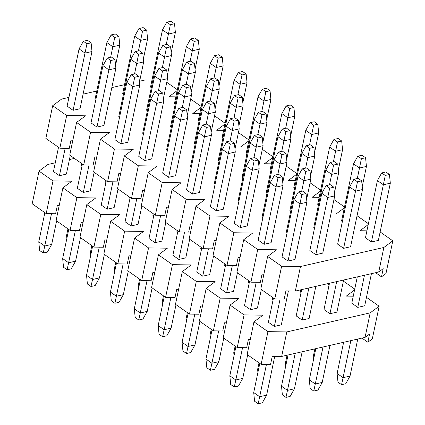 <?xml version="1.0" encoding="UTF-8"?>
<svg xmlns="http://www.w3.org/2000/svg" width="425" height="425" viewBox="0 0 425 425"><rect width="100%" height="100%" fill="white"/><g stroke="black" fill="none" stroke-linecap="round" stroke-linejoin="round"><path stroke-width="0.64" d="M284.203 299.083L274.778 298.94L260.791 289.127L274.778 298.94L284.203 299.083L285.908 290.913L284.203 299.083M385.974 273.519L381.501 276.845L375.604 272.707L381.501 276.845L383.207 268.669L381.501 276.845L385.974 273.519L392.806 240.826L383.855 247.472L378.728 271.995L383.207 268.669L378.728 271.995L383.855 247.472L300.454 266.539L281.61 266.247L274.778 298.94L281.61 266.247L267.623 256.434L260.791 289.127L267.623 256.434L276.574 249.788L257.731 249.496L250.899 282.195L260.323 282.338L262.028 274.162L263.909 274.194L262.028 274.162L260.323 282.338L250.899 282.195L236.911 272.382L243.738 239.689L252.694 233.043L233.846 232.751L227.019 265.444L236.438 265.588L238.149 257.417L240.029 257.444L238.149 257.417L236.438 265.588L227.019 265.444L233.846 232.751L219.858 222.939L228.809 216.293L209.966 216.001L203.134 248.699L212.558 248.843L214.264 240.667L216.15 240.699L214.264 240.667L212.558 248.843L203.134 248.699L209.966 216.001L195.973 206.194L204.93 199.548L186.081 199.256L179.254 231.949L188.673 232.098L190.384 223.922L192.265 223.948L190.384 223.922L188.673 232.098L179.254 231.949L186.081 199.256L172.093 189.444L181.045 182.798L162.201 182.506L155.369 215.204L164.794 215.347L166.499 207.172L168.385 207.203L166.499 207.172L164.794 215.347L155.369 215.204L162.201 182.506L148.213 172.699L157.165 166.053L138.322 165.761L131.49 198.454L140.914 198.602L142.619 190.427L144.5 190.453L142.619 190.427L140.914 198.602L131.49 198.454L138.322 165.761L124.328 155.948L133.285 149.303L114.437 149.01L107.61 181.709L117.029 181.852L118.74 173.682L120.62 173.708L118.74 173.682L117.029 181.852L107.61 181.709L114.437 149.01L100.449 139.203L109.4 132.558L90.557 132.265L83.725 164.958L93.149 165.107L94.855 156.931L96.741 156.963L94.855 156.931L93.149 165.107L83.725 164.958L90.557 132.265L76.564 122.453L85.521 115.807L66.672 115.52L59.845 148.213L69.264 148.357L70.975 140.186L72.856 140.213L70.975 140.186L69.264 148.357L59.845 148.213L66.672 115.52L52.684 105.708L61.636 99.062L52.684 105.708L45.852 138.401L52.684 105.708L66.672 115.52L85.521 115.807L76.564 122.453L69.737 155.152L76.564 122.453L90.557 132.265L109.4 132.558L100.449 139.203L93.617 171.897L100.449 139.203L114.437 149.01L133.285 149.303L124.328 155.948L117.502 188.642L124.328 155.948L138.322 165.761L157.165 166.053L148.213 172.699L141.382 205.392L148.213 172.699L162.201 182.506L181.045 182.798L172.093 189.444L165.261 222.137L172.093 189.444L186.081 199.256L204.93 199.548L195.973 206.194L189.146 238.887L195.973 206.194L209.966 216.001L228.809 216.293L219.858 222.939L213.026 255.632L219.858 222.939L233.846 232.751L252.694 233.043L243.738 239.689L236.911 272.382L250.899 282.195L257.731 249.496L243.738 239.689L257.731 249.496L276.574 249.788L267.623 256.434L281.61 266.247L300.454 266.539L295.332 291.056L300.454 266.539L383.855 247.472L392.806 240.826L385.974 273.519M285.908 290.913L295.332 291.056L378.728 271.995L295.332 291.056L285.908 290.913M288.028 261.051L294.977 259.462L288.028 261.051L282.057 256.865L288.028 261.051L301.883 194.507L306.053 193.556L302.467 191.043L298.297 191.994L301.883 194.507L298.297 191.994L294.01 199.649L299.976 203.835L294.01 199.649L282.057 256.865L294.01 199.649L298.297 191.994L302.467 191.043L306.053 193.556L301.883 194.507L288.028 261.051M371.423 241.984L378.372 240.396L371.423 241.984L365.452 237.798L371.423 241.984L385.278 175.445L389.449 174.489L385.868 171.976L381.698 172.933L385.278 175.445L381.698 172.933L377.405 180.583L383.377 184.774L377.405 180.583L365.452 237.798L377.405 180.583L381.698 172.933L385.868 171.976L389.449 174.489L385.278 175.445L371.423 241.984M315.823 254.697L322.772 253.109L315.823 254.697L309.852 250.511L315.823 254.697L329.683 188.153L333.848 187.202L330.267 184.689L326.097 185.64L329.683 188.153L326.097 185.64L321.805 193.295L327.776 197.482L321.805 193.295L309.852 250.511L321.805 193.295L326.097 185.64L330.267 184.689L333.848 187.202L329.683 188.153L315.823 254.697M343.623 248.343L350.572 246.755L343.623 248.343L337.652 244.152L343.623 248.343L357.478 181.799L361.648 180.843L358.068 178.33L353.897 179.286L357.478 181.799L353.897 179.286L349.605 186.942L355.576 191.128L349.605 186.942L337.652 244.152L349.605 186.942L353.897 179.286L358.068 178.33L361.648 180.843L357.478 181.799L343.623 248.343M264.143 244.301L271.092 242.712L264.143 244.301L258.172 240.114L264.143 244.301L277.998 177.762L282.168 176.805L278.587 174.292L274.417 175.249L277.998 177.762L274.417 175.249L270.125 182.904L276.096 187.09L270.125 182.904L258.172 240.114L270.125 182.904L274.417 175.249L278.587 174.292L282.168 176.805L277.998 177.762L264.143 244.301M341.572 221.053L342.364 221.606L341.572 221.053L353.52 163.837L359.492 168.024L361.399 158.695L365.564 157.744L361.983 155.231L357.813 156.182L361.399 158.695L357.813 156.182L353.52 163.837L341.572 221.053M285.972 233.761L286.763 234.318L285.972 233.761L297.925 176.545L303.896 180.731L305.798 171.403L309.968 170.452L306.388 167.939L302.217 168.895L305.798 171.403L302.217 168.895L297.925 176.545L285.972 233.761M313.772 227.407L314.564 227.965L313.772 227.407L325.725 170.191L331.697 174.377L333.598 165.049L337.769 164.098L334.183 161.585L330.018 162.536L333.598 165.049L330.018 162.536L325.725 170.191L313.772 227.407M240.263 227.556L247.212 225.967L240.263 227.556L234.292 223.369L240.263 227.556L254.118 161.011L258.288 160.06L254.708 157.548L250.538 158.498L254.118 161.011L250.538 158.498L246.245 166.154L252.216 170.34L246.245 166.154L234.292 223.369L246.245 166.154L250.538 158.498L254.708 157.548L258.288 160.06L254.118 161.011L240.263 227.556M317.688 204.303L318.479 204.861L317.688 204.303L329.641 147.087L335.612 151.279L337.514 141.95L341.684 140.994L338.103 138.481L333.933 139.437L337.514 141.95L333.933 139.437L329.641 147.087L317.688 204.303M262.092 217.016L262.884 217.568L262.092 217.016L274.045 159.8L280.011 163.986L281.918 154.657L286.089 153.707L282.503 151.194L278.332 152.145L281.918 154.657L278.332 152.145L274.045 159.8L262.092 217.016M289.887 210.662L290.684 211.214L289.887 210.662L301.84 153.446L307.812 157.633L309.713 148.304L313.884 147.347L310.303 144.84L306.133 145.791L309.713 148.304L306.133 145.791L301.84 153.446L289.887 210.662M216.378 210.811L223.332 209.217L216.378 210.811L210.407 206.619L216.378 210.811L230.238 144.266L234.403 143.31L230.823 140.797L226.653 141.753L230.238 144.266L226.653 141.753L222.36 149.409L228.331 153.595L222.36 149.409L210.407 206.619L222.36 149.409L226.653 141.753L230.823 140.797L234.403 143.31L230.238 144.266L216.378 210.811M293.808 187.558L294.599 188.116L293.808 187.558L305.761 130.342L311.727 134.528L313.634 125.2L317.804 124.249L314.218 121.736L310.048 122.687L313.634 125.2L310.048 122.687L305.761 130.342L293.808 187.558M238.207 200.265L239.004 200.823L238.207 200.265L250.16 143.05L256.132 147.241L258.033 137.913L262.204 136.956L258.623 134.443L254.453 135.4L258.033 137.913L254.453 135.4L250.16 143.05L238.207 200.265M266.007 193.912L266.799 194.469L266.007 193.912L277.961 136.696L283.932 140.882L285.834 131.553L290.004 130.602L286.423 128.09L282.253 129.041L285.834 131.553L282.253 129.041L277.961 136.696L266.007 193.912M192.498 194.06L199.447 192.472L192.498 194.06L186.527 189.874L192.498 194.06L206.353 127.516L210.524 126.565L206.943 124.052L202.773 125.003L206.353 127.516L202.773 125.003L198.48 132.658L204.452 136.845L198.48 132.658L186.527 189.874L198.48 132.658L202.773 125.003L206.943 124.052L210.524 126.565L206.353 127.516L192.498 194.06M269.923 170.808L270.72 171.365L269.923 170.808L281.876 113.597L287.847 117.783L289.749 108.455L293.919 107.498L290.339 104.986L286.168 105.942L289.749 108.455L286.168 105.942L281.876 113.597L269.923 170.808M214.327 183.52L215.119 184.073L214.327 183.52L226.281 126.305L232.252 130.491L234.154 121.162L238.324 120.211L234.743 117.698L230.573 118.649L234.154 121.162L230.573 118.649L226.281 126.305L214.327 183.52M242.128 177.167L242.919 177.719L242.128 177.167L254.081 119.951L260.047 124.137L261.954 114.808L266.124 113.852L262.538 111.345L258.368 112.296L261.954 114.808L258.368 112.296L254.081 119.951L242.128 177.167M168.619 177.315L175.567 175.727L168.619 177.315L162.648 173.124L168.619 177.315L182.474 110.771L186.644 109.815L183.058 107.302L178.888 108.258L182.474 110.771L178.888 108.258L174.601 115.913L180.567 120.1L174.601 115.913L162.648 173.124L174.601 115.913L178.888 108.258L183.058 107.302L186.644 109.815L182.474 110.771L168.619 177.315M246.043 154.062L246.835 154.62L246.043 154.062L257.996 96.847L263.967 101.033L265.869 91.704L270.04 90.753L266.459 88.241L262.289 89.192L265.869 91.704L262.289 89.192L257.996 96.847L246.043 154.062M190.442 166.77L191.239 167.328L190.442 166.77L202.396 109.554L208.367 113.746L210.274 104.417L214.439 103.461L210.858 100.948L206.688 101.904L210.274 104.417L206.688 101.904L202.396 109.554L190.442 166.77M218.243 160.416L219.034 160.974L218.243 160.416L230.196 103.201L236.167 107.387L238.069 98.058L242.239 97.107L238.659 94.594L234.488 95.551L238.069 98.058L234.488 95.551L230.196 103.201L218.243 160.416M144.734 160.565L151.683 158.977L144.734 160.565L138.762 156.379L144.734 160.565L158.589 94.021L162.759 93.07L159.178 90.557L155.008 91.508L158.589 94.021L155.008 91.508L150.716 99.163L156.687 103.349L150.716 99.163L138.762 156.379L150.716 99.163L155.008 91.508L159.178 90.557L162.759 93.07L158.589 94.021L144.734 160.565M222.163 137.312L222.955 137.87L222.163 137.312L234.111 80.102L240.083 84.288L241.99 74.959L246.155 74.003L242.574 71.49L238.404 72.447L241.99 74.959L238.404 72.447L234.111 80.102L222.163 137.312M166.563 150.025L167.354 150.577L166.563 150.025L178.516 92.809L184.487 96.996L186.389 87.667L190.559 86.716L186.979 84.203L182.808 85.154L186.389 87.667L182.808 85.154L178.516 92.809L166.563 150.025M194.363 143.671L195.155 144.224L194.363 143.671L206.316 86.456L212.288 90.642L214.189 81.313L218.36 80.357L214.774 77.849L210.609 78.8L214.189 81.313L210.609 78.8L206.316 86.456L194.363 143.671M120.854 143.82L127.803 142.232L120.854 143.82L114.883 139.634L120.854 143.82L134.709 77.276L138.879 76.319L135.299 73.812L131.128 74.763L134.709 77.276L131.128 74.763L126.836 82.418L132.807 86.604L126.836 82.418L114.883 139.634L126.836 82.418L131.128 74.763L135.299 73.812L138.879 76.319L134.709 77.276L120.854 143.82M198.278 120.567L199.07 121.125L198.278 120.567L210.232 63.352L216.203 67.538L218.105 58.209L222.275 57.258L218.694 54.745L214.524 55.696L218.105 58.209L214.524 55.696L210.232 63.352L198.278 120.567M142.683 133.275L143.475 133.832L142.683 133.275L154.636 76.059L160.602 80.251L162.509 70.922L166.68 69.966L163.094 67.453L158.923 68.409L162.509 70.922L158.923 68.409L154.636 76.059L142.683 133.275M170.478 126.921L171.275 127.479L170.478 126.921L182.431 69.705L188.403 73.892L190.304 64.563L194.475 63.612L190.894 61.099L186.724 62.055L190.304 64.563L186.724 62.055L182.431 69.705L170.478 126.921M96.969 127.07L103.923 125.481L96.969 127.07L90.998 122.883L96.969 127.07L110.829 60.525L114.994 59.574L111.414 57.062L107.243 58.013L110.829 60.525L107.243 58.013L102.951 65.668L108.922 69.854L102.951 65.668L90.998 122.883L102.951 65.668L107.243 58.013L111.414 57.062L114.994 59.574L110.829 60.525L96.969 127.07M174.399 103.817L175.19 104.375L174.399 103.817L186.352 46.607L192.318 50.793L194.225 41.464L198.395 40.508L194.809 37.995L190.639 38.951L194.225 41.464L190.639 38.951L186.352 46.607L174.399 103.817M118.798 116.53L119.595 117.088L118.798 116.53L130.751 59.314L136.722 63.5L138.624 54.172L142.795 53.221L139.214 50.708L135.044 51.659L138.624 54.172L135.044 51.659L130.751 59.314L118.798 116.53M146.598 110.176L147.39 110.728L146.598 110.176L158.552 52.96L164.523 57.147L166.425 47.818L170.595 46.867L167.014 44.354L162.844 45.305L166.425 47.818L162.844 45.305L158.552 52.96L146.598 110.176M73.089 110.325L80.038 108.736L73.089 110.325L67.118 106.138L73.089 110.325L86.944 43.78L91.115 42.824L87.534 40.317L83.364 41.268L86.944 43.78L83.364 41.268L79.071 48.923L85.043 53.109L79.071 48.923L67.118 106.138L79.071 48.923L83.364 41.268L87.534 40.317L91.115 42.824L86.944 43.78L73.089 110.325M150.514 87.072L151.311 87.63L150.514 87.072L162.467 29.856L168.438 34.042L170.34 24.714L174.51 23.763L170.93 21.25L166.759 22.201L170.34 24.714L166.759 22.201L162.467 29.856L150.514 87.072M94.918 99.779L95.71 100.337L94.918 99.779L106.872 42.569L112.843 46.755L114.745 37.427L118.915 36.47L115.334 33.958L111.164 34.914L114.745 37.427L111.164 34.914L106.872 42.569L94.918 99.779M122.719 93.426L123.51 93.983L122.719 93.426L134.672 36.21L140.638 40.396L142.545 31.067L146.715 30.117L143.129 27.604L138.959 28.56L142.545 31.067L138.959 28.56L134.672 36.21L122.719 93.426M145.037 79.996L151.969 80.102L145.037 79.996L139.634 81.233L145.037 79.996M177.151 90.631L168.916 96.746L175.854 96.852L168.916 96.746L177.151 90.631M201.036 107.382L192.796 113.491L199.734 113.597L192.796 113.491L201.036 107.382M224.915 124.127L216.681 130.241L223.614 130.347L216.681 130.241L224.915 124.127M248.8 140.872L240.561 146.986L247.499 147.093L240.561 146.986L248.8 140.872M272.68 157.622L264.446 163.737L271.378 163.843L264.446 163.737L272.68 157.622M296.56 174.367L288.325 180.482L295.263 180.588L288.325 180.482L296.56 174.367M320.445 191.117L312.205 197.232L319.143 197.338L312.205 197.232L320.445 191.117M344.324 207.862L336.09 213.977L343.023 214.083L336.09 213.977L344.324 207.862M368.209 224.613L359.97 230.727L366.908 230.833L359.97 230.727L368.209 224.613M380.136 231.944L392.806 240.826L380.136 231.944M357.048 215.751L368.395 223.709L357.048 215.751M45.852 138.401L59.845 148.213L45.852 138.401M166.786 82.328L177.342 89.728L166.786 82.328M69.737 155.152L83.725 164.958L69.737 155.152M190.671 99.073L201.222 106.473L190.671 99.073M93.617 171.897L107.61 181.709L93.617 171.897M214.551 115.823L225.107 123.223L214.551 115.823M117.502 188.642L131.49 198.454L117.502 188.642M238.436 132.568L248.986 139.968L238.436 132.568M141.382 205.392L155.369 215.204L141.382 205.392M262.315 149.318L272.866 156.719L262.315 149.318M165.261 222.137L179.254 231.949L165.261 222.137M286.195 166.063L296.751 173.464L286.195 166.063M189.146 238.887L203.134 248.699L189.146 238.887M310.08 182.814L320.631 190.214L310.08 182.814M213.026 255.632L227.019 265.444L213.026 255.632M333.96 199.559L344.516 206.959L333.96 199.559M124.541 84.681L111.839 87.587L124.541 84.681M96.746 91.035L83.082 94.159L96.746 91.035M68.946 97.389L61.636 99.062L68.946 97.389M166.249 44.529L168.438 34.042L162.467 29.856L166.759 22.201L170.93 21.25L174.51 23.763L170.34 24.714L166.249 44.529M171.174 52.62L175.387 32.454L168.438 34.042L175.387 32.454L174.51 23.763L175.387 32.454L171.174 52.62M190.129 61.274L192.318 50.793L186.352 46.607L190.639 38.951L194.809 37.995L198.395 40.508L194.225 41.464L190.129 61.274M195.059 69.371L199.272 49.204L192.318 50.793L199.272 49.204L198.395 40.508L199.272 49.204L195.059 69.371M214.014 78.019L216.203 67.538L210.232 63.352L214.524 55.696L218.694 54.745L222.275 57.258L218.105 58.209L214.014 78.019M218.939 86.116L223.152 65.949L216.203 67.538L223.152 65.949L222.275 57.258L223.152 65.949L218.939 86.116M237.894 94.77L240.083 84.288L234.111 80.102L238.404 72.447L242.574 71.49L246.155 74.003L241.99 74.959L237.894 94.77M242.818 102.866L247.031 82.7L240.083 84.288L247.031 82.7L246.155 74.003L247.031 82.7L242.818 102.866M261.773 111.515L263.967 101.033L257.996 96.847L262.289 89.192L266.459 88.241L270.04 90.753L265.869 91.704L261.773 111.515M266.703 119.611L270.916 99.445L263.967 101.033L270.916 99.445L270.04 90.753L270.916 99.445L266.703 119.611M285.658 128.265L287.847 117.783L281.876 113.597L286.168 105.942L290.339 104.986L293.919 107.498L289.749 108.455L285.658 128.265M290.583 136.361L294.796 116.195L287.847 117.783L294.796 116.195L293.919 107.498L294.796 116.195L290.583 136.361M309.538 145.01L311.727 134.528L305.761 130.342L310.048 122.687L314.218 121.736L317.804 124.249L313.634 125.2L309.538 145.01M314.468 153.106L318.681 132.94L311.727 134.528L318.681 132.94L317.804 124.249L318.681 132.94L314.468 153.106M333.423 161.76L335.612 151.279L329.641 147.087L333.933 139.437L338.103 138.481L341.684 140.994L337.514 141.95L333.423 161.76M338.348 169.857L342.561 149.69L335.612 151.279L342.561 149.69L341.684 140.994L342.561 149.69L338.348 169.857M357.303 178.505L359.492 168.024L353.52 163.837L357.813 156.182L361.983 155.231L365.564 157.744L361.399 158.695L357.303 178.505M328.53 283.47L327.909 286.439L328.53 283.47M314.872 348.856L313.225 356.734L314.017 357.287L313.225 356.734L313.522 359.667L313.225 356.734L314.872 348.856M362.228 186.602L366.44 166.435L359.492 168.024L366.44 166.435L365.564 157.744L366.44 166.435L362.228 186.602M343.076 377.666L350.811 340.643L343.076 377.666L337.105 373.479L343.076 377.666L341.567 384.683L343.076 377.666L350.025 376.077L343.076 377.666M357.76 307.376L364.475 275.251L357.76 307.376L364.714 305.788L371.423 273.663L364.714 305.788L357.76 307.376L351.794 303.19L357.282 276.898L351.794 303.19L357.76 307.376M343.623 342.284L337.105 373.479L337.981 382.176L341.567 384.683L337.981 382.176L337.105 373.479L343.623 342.284M345.737 383.733L341.567 384.683L345.737 383.733L350.025 376.077L357.76 339.054L350.025 376.077L345.737 383.733M378.372 240.396L390.325 183.186L383.377 184.774L390.325 183.186L389.449 174.489L390.325 183.186L378.372 240.396M138.449 50.883L140.638 40.396L134.672 36.21L138.959 28.56L143.129 27.604L146.715 30.117L142.545 31.067L138.449 50.883M143.374 58.979L147.592 38.808L140.638 40.396L147.592 38.808L146.715 30.117L147.592 38.808L143.374 58.979M162.334 67.628L164.523 57.147L158.552 52.96L162.844 45.305L167.014 44.354L170.595 46.867L166.425 47.818L162.334 67.628M167.259 75.724L171.472 55.558L164.523 57.147L171.472 55.558L170.595 46.867L171.472 55.558L167.259 75.724M186.214 84.378L188.403 73.892L182.431 69.705L186.724 62.055L190.894 61.099L194.475 63.612L190.304 64.563L186.214 84.378M191.138 92.469L195.351 72.303L188.403 73.892L195.351 72.303L194.475 63.612L195.351 72.303L191.138 92.469M210.093 101.123L212.288 90.642L206.316 86.456L210.609 78.8L214.774 77.849L218.36 80.357L214.189 81.313L210.093 101.123M215.023 109.22L219.236 89.053L212.288 90.642L219.236 89.053L218.36 80.357L219.236 89.053L215.023 109.22M233.978 117.874L236.167 107.387L230.196 103.201L234.488 95.551L238.659 94.594L242.239 97.107L238.069 98.058L233.978 117.874M238.903 125.965L243.116 105.798L236.167 107.387L243.116 105.798L242.239 97.107L243.116 105.798L238.903 125.965M257.858 134.619L260.047 124.137L254.081 119.951L258.368 112.296L262.538 111.345L266.124 113.852L261.954 114.808L257.858 134.619M262.783 142.715L267.001 122.549L260.047 124.137L267.001 122.549L266.124 113.852L267.001 122.549L262.783 142.715M281.743 151.369L283.932 140.882L277.961 136.696L282.253 129.041L286.423 128.09L290.004 130.602L285.834 131.553L281.743 151.369M286.668 159.46L290.881 139.294L283.932 140.882L290.881 139.294L290.004 130.602L290.881 139.294L286.668 159.46M305.623 168.114L307.812 157.633L301.84 153.446L306.133 145.791L310.303 144.84L313.884 147.347L309.713 148.304L305.623 168.114M310.547 176.21L314.76 156.044L307.812 157.633L314.76 156.044L313.884 147.347L314.76 156.044L310.547 176.21M329.502 184.864L331.697 174.377L325.725 170.191L330.018 162.536L334.183 161.585L337.769 164.098L333.598 165.049L329.502 184.864M300.73 289.823L300.108 292.793L300.73 289.823M287.072 355.21L285.425 363.088L286.216 363.646L285.425 363.088L285.722 366.021L285.425 363.088L287.072 355.21M334.433 192.955L338.645 172.789L331.697 174.377L338.645 172.789L337.769 164.098L338.645 172.789L334.433 192.955M315.276 384.025L323.016 346.997L315.276 384.025L309.31 379.833L315.276 384.025L313.767 391.043L315.276 384.025L322.23 382.431L315.276 384.025M329.965 313.73L336.674 281.605L329.965 313.73L336.913 312.141L343.623 280.017L336.913 312.141L329.965 313.73L323.993 309.543L329.487 283.252L323.993 309.543L329.965 313.73M315.823 348.638L309.31 379.833L310.186 388.53L313.767 391.043L310.186 388.53L309.31 379.833L315.823 348.638M317.937 390.086L313.767 391.043L317.937 390.086L322.23 382.431L329.965 345.408L322.23 382.431L317.937 390.086M350.572 246.755L362.525 189.539L355.576 191.128L362.525 189.539L361.648 180.843L362.525 189.539L350.572 246.755M110.649 57.237L112.843 46.755L106.872 42.569L111.164 34.914L115.334 33.958L118.915 36.47L114.745 37.427L110.649 57.237M81.611 163.476L81.255 165.171L81.611 163.476M67.952 228.863L66.571 235.461L67.368 236.018L66.571 235.461L66.868 238.398L66.571 235.461L67.952 228.863M115.579 65.333L119.792 45.167L112.843 46.755L119.792 45.167L118.915 36.47L119.792 45.167L115.579 65.333M134.534 73.982L136.722 63.5L130.751 59.314L135.044 51.659L139.214 50.708L142.795 53.221L138.624 54.172L134.534 73.982M105.49 180.227L105.14 181.916L105.49 180.227M91.832 245.613L90.456 252.211L91.248 252.763L90.456 252.211L90.748 255.143L90.456 252.211L91.832 245.613M139.458 82.078L143.671 61.912L136.722 63.5L143.671 61.912L142.795 53.221L143.671 61.912L139.458 82.078M158.413 90.732L160.602 80.251L154.636 76.059L158.923 68.409L163.094 67.453L166.68 69.966L162.509 70.922L158.413 90.732M129.375 196.972L129.019 198.666L129.375 196.972M115.717 262.358L114.336 268.956L115.127 269.514L114.336 268.956L114.633 271.894L114.336 268.956L115.717 262.358M163.343 98.828L167.556 78.662L160.602 80.251L167.556 78.662L166.68 69.966L167.556 78.662L163.343 98.828M182.298 107.477L184.487 96.996L178.516 92.809L182.808 85.154L186.979 84.203L190.559 86.716L186.389 87.667L182.298 107.477M153.255 213.717L152.904 215.411L153.255 213.717M139.597 279.108L138.215 285.706L139.012 286.259L138.215 285.706L138.513 288.639L138.215 285.706L139.597 279.108M187.223 115.573L191.436 95.407L184.487 96.996L191.436 95.407L190.559 86.716L191.436 95.407L187.223 115.573M206.178 124.228L208.367 113.746L202.396 109.554L206.688 101.904L210.858 100.948L214.439 103.461L210.274 104.417L206.178 124.228M177.14 230.467L176.784 232.162L177.14 230.467M163.476 295.853L162.1 302.451L162.892 303.009L162.1 302.451L162.398 305.389L162.1 302.451L163.476 295.853M211.103 132.324L215.316 112.157L208.367 113.746L215.316 112.157L214.439 103.461L215.316 112.157L211.103 132.324M230.058 140.972L232.252 130.491L226.281 126.305L230.573 118.649L234.743 117.698L238.324 120.211L234.154 121.162L230.058 140.972M201.02 247.212L200.664 248.907L201.02 247.212M187.361 312.603L185.98 319.202L186.777 319.754L185.98 319.202L186.278 322.134L185.98 319.202L187.361 312.603M234.988 149.069L239.201 128.903L232.252 130.491L239.201 128.903L238.324 120.211L239.201 128.903L234.988 149.069M253.943 157.723L256.132 147.241L250.16 143.05L254.453 135.4L258.623 134.443L262.204 136.956L258.033 137.913L253.943 157.723M224.899 263.962L224.549 265.657L224.899 263.962M211.241 329.348L209.865 335.947L210.657 336.504L209.865 335.947L210.157 338.884L209.865 335.947L211.241 329.348M258.868 165.819L263.08 145.648L256.132 147.241L263.08 145.648L262.204 136.956L263.08 145.648L258.868 165.819M277.822 174.468L280.011 163.986L274.045 159.8L278.332 152.145L282.503 151.194L286.089 153.707L281.918 154.657L277.822 174.468M248.784 280.707L248.428 282.402L248.784 280.707M235.126 346.099L233.745 352.697L234.536 353.249L233.745 352.697L234.042 355.629L233.745 352.697L235.126 346.099M282.752 182.564L286.965 162.398L280.011 163.986L286.965 162.398L286.089 153.707L286.965 162.398L282.752 182.564M301.707 191.218L303.896 180.731L297.925 176.545L302.217 168.895L306.388 167.939L309.968 170.452L305.798 171.403L301.707 191.218M272.664 297.457L272.313 299.152L272.664 297.457M259.006 362.844L257.624 369.442L258.421 370L257.624 369.442L257.922 372.38L257.624 369.442L259.006 362.844M306.632 199.314L310.845 179.143L303.896 180.731L310.845 179.143L309.968 170.452L310.845 179.143L306.632 199.314M287.481 390.378L295.216 353.35L287.481 390.378L281.509 386.192L287.481 390.378L285.967 397.396L287.481 390.378L294.429 388.79L287.481 390.378M302.164 320.083L308.874 287.964L302.164 320.083L309.113 318.495L315.823 286.376L309.113 318.495L302.164 320.083L296.193 315.897L301.686 289.606L296.193 315.897L302.164 320.083M288.028 354.992L281.509 386.192L282.386 394.883L285.967 397.396L282.386 394.883L281.509 386.192L288.028 354.992M290.137 396.44L285.967 397.396L290.137 396.44L294.429 388.79L302.164 351.762L294.429 388.79L290.137 396.44M322.772 253.109L334.725 195.893L327.776 197.482L334.725 195.893L333.848 187.202L334.725 195.893L322.772 253.109M44.742 246.006L51.494 213.685L44.742 246.006L38.776 241.814L44.742 246.006L43.233 253.024L44.742 246.006L51.696 244.417L44.742 246.006M59.431 175.711L65.158 148.293L59.431 175.711L66.38 174.123L70.263 155.518L66.38 174.123L59.431 175.711L53.46 171.525L58.523 147.284L53.46 171.525L59.431 175.711M44.864 212.675L38.776 241.814L39.653 250.511L43.233 253.024L39.653 250.511L38.776 241.814L44.864 212.675M47.403 252.067L43.233 253.024L47.403 252.067L51.696 244.417L56.605 220.91L51.696 244.417L47.403 252.067M80.038 108.736L91.991 51.521L85.043 53.109L91.991 51.521L91.115 42.824L91.991 51.521L80.038 108.736M68.627 262.751L75.379 230.43L68.627 262.751L62.656 258.565L68.627 262.751L67.113 269.769L68.627 262.751L75.576 261.163L68.627 262.751M83.311 192.461L89.037 165.043L83.311 192.461L90.259 190.873L94.148 172.268L90.259 190.873L83.311 192.461L77.339 188.27L82.402 164.034L77.339 188.27L83.311 192.461M68.744 229.42L62.656 258.565L63.532 267.256L67.113 269.769L63.532 267.256L62.656 258.565L68.744 229.42M71.283 268.818L67.113 269.769L71.283 268.818L75.576 261.163L80.484 237.655L75.576 261.163L71.283 268.818M103.923 125.481L115.871 68.266L108.922 69.854L115.871 68.266L114.994 59.574L115.871 68.266L103.923 125.481M92.507 279.501L99.259 247.18L92.507 279.501L86.535 275.31L92.507 279.501L90.998 286.519L92.507 279.501L99.455 277.913L92.507 279.501M107.19 209.206L112.922 181.788L107.19 209.206L114.144 207.618L118.028 189.013L114.144 207.618L107.19 209.206L101.224 205.02L106.287 180.779L101.224 205.02L107.19 209.206M92.623 246.171L86.535 275.31L87.412 284.006L90.998 286.519L87.412 284.006L86.535 275.31L92.623 246.171M95.168 285.563L90.998 286.519L95.168 285.563L99.455 277.913L104.369 254.405L99.455 277.913L95.168 285.563M127.803 142.232L139.756 85.016L132.807 86.604L139.756 85.016L138.879 76.319L139.756 85.016L127.803 142.232M116.392 296.246L123.144 263.925L116.392 296.246L110.42 292.06L116.392 296.246L114.877 303.264L116.392 296.246L123.34 294.658L116.392 296.246M131.075 225.957L136.802 198.539L131.075 225.957L138.024 224.363L141.913 205.764L138.024 224.363L131.075 225.957L125.104 221.765L130.167 197.529L125.104 221.765L131.075 225.957M116.508 262.916L110.42 292.06L111.297 300.751L114.877 303.264L111.297 300.751L110.42 292.06L116.508 262.916M119.048 302.313L114.877 303.264L119.048 302.313L123.34 294.658L128.249 271.15L123.34 294.658L119.048 302.313M151.683 158.977L163.636 101.761L156.687 103.349L163.636 101.761L162.759 93.07L163.636 101.761L151.683 158.977M140.271 312.997L147.023 280.67L140.271 312.997L134.3 308.805L140.271 312.997L138.757 320.014L140.271 312.997L147.22 311.403L140.271 312.997M154.955 242.702L160.682 215.284L154.955 242.702L161.904 241.113L165.792 222.509L161.904 241.113L154.955 242.702L148.984 238.515L154.052 214.274L148.984 238.515L154.955 242.702M140.388 279.666L134.3 308.805L135.177 317.502L138.757 320.014L135.177 317.502L134.3 308.805L140.388 279.666M142.928 319.058L138.757 320.014L142.928 319.058L147.22 311.403L152.134 287.9L147.22 311.403L142.928 319.058M175.567 175.727L187.521 118.511L180.567 120.1L187.521 118.511L186.644 109.815L187.521 118.511L175.567 175.727M164.151 329.742L170.903 297.42L164.151 329.742L158.185 325.555L164.151 329.742L162.642 336.759L164.151 329.742L171.105 328.153L164.151 329.742M178.84 259.447L184.567 232.034L178.84 259.447L185.789 257.858L189.672 239.259L185.789 257.858L178.84 259.447L172.869 255.26L177.932 231.025L172.869 255.26L178.84 259.447M164.273 296.411L158.185 325.555L159.062 334.247L162.642 336.759L159.062 334.247L158.185 325.555L164.273 296.411M166.812 335.808L162.642 336.759L166.812 335.808L171.105 328.153L176.014 304.645L171.105 328.153L166.812 335.808M199.447 192.472L211.4 135.256L204.452 136.845L211.4 135.256L210.524 126.565L211.4 135.256L199.447 192.472M188.036 346.487L194.788 314.165L188.036 346.487L182.065 342.3L188.036 346.487L186.522 353.51L188.036 346.487L194.985 344.898L188.036 346.487M202.72 276.197L208.447 248.779L202.72 276.197L209.668 274.608L213.557 256.004L209.668 274.608L202.72 276.197L196.748 272.011L201.811 247.77L196.748 272.011L202.72 276.197M188.153 313.161L182.065 342.3L182.941 350.997L186.522 353.51L182.941 350.997L182.065 342.3L188.153 313.161M190.692 352.553L186.522 353.51L190.692 352.553L194.985 344.898L199.893 321.396L194.985 344.898L190.692 352.553M223.332 209.217L235.28 152.007L228.331 153.595L235.28 152.007L234.403 143.31L235.28 152.007L223.332 209.217M211.916 363.237L218.668 330.916L211.916 363.237L205.944 359.051L211.916 363.237L210.407 370.255L211.916 363.237L218.864 361.648L211.916 363.237M226.599 292.942L232.332 265.529L226.599 292.942L233.553 291.353L237.437 272.754L233.553 291.353L226.599 292.942L220.633 288.756L225.696 264.52L220.633 288.756L226.599 292.942M212.032 329.906L205.944 359.051L206.821 367.742L210.407 370.255L206.821 367.742L205.944 359.051L212.032 329.906M214.577 369.304L210.407 370.255L214.577 369.304L218.864 361.648L223.778 338.141L218.864 361.648L214.577 369.304M247.212 225.967L259.165 168.752L252.216 170.34L259.165 168.752L258.288 160.06L259.165 168.752L247.212 225.967M235.801 379.982L242.553 347.661L235.801 379.982L229.829 375.796L235.801 379.982L234.287 387.005L235.801 379.982L242.749 378.393L235.801 379.982M250.484 309.692L256.211 282.274L250.484 309.692L257.433 308.104L261.322 289.499L257.433 308.104L250.484 309.692L244.513 305.506L249.576 281.265L244.513 305.506L250.484 309.692M235.917 346.651L229.829 375.796L230.706 384.492L234.287 387.005L230.706 384.492L229.829 375.796L235.917 346.651M238.457 386.049L234.287 387.005L238.457 386.049L242.749 378.393L247.658 354.891L242.749 378.393L238.457 386.049M271.092 242.712L283.045 185.502L276.096 187.09L283.045 185.502L282.168 176.805L283.045 185.502L271.092 242.712M259.68 396.732L266.433 364.411L259.68 396.732L253.709 392.546L259.68 396.732L258.166 403.75L259.68 396.732L266.629 395.144L259.68 396.732M274.364 326.437L280.091 299.019L274.364 326.437L281.313 324.849L288.394 290.95L281.313 324.849L274.364 326.437L268.393 322.251L273.461 298.015L268.393 322.251L274.364 326.437M259.797 363.402L253.709 392.546L254.586 401.237L258.166 403.75L254.586 401.237L253.709 392.546L259.797 363.402M262.337 402.799L258.166 403.75L262.337 402.799L266.629 395.144L274.736 356.336L266.629 395.144L262.337 402.799M294.977 259.462L306.93 202.247L299.976 203.835L306.93 202.247L306.053 193.556L306.93 202.247L294.977 259.462M270.544 364.475L261.12 364.326L247.132 354.519L261.12 364.326L270.544 364.475L272.25 356.299L270.544 364.475M372.316 338.911L367.837 342.231L361.941 338.098L367.837 342.231L369.548 334.061L367.837 342.231L372.316 338.911L379.148 306.212L370.191 312.858L365.07 337.381L369.548 334.061L365.07 337.381L370.191 312.858L286.795 331.925L267.952 331.633L261.12 364.326L267.952 331.633L253.959 321.826L247.132 354.519L253.959 321.826L262.916 315.18L244.067 314.888L237.24 347.581L246.659 347.724L248.37 339.554L250.251 339.58L248.37 339.554L246.659 347.724L237.24 347.581L223.247 337.769L230.079 305.076L239.031 298.43L220.187 298.138L213.355 330.831L222.78 330.979L224.485 322.803L226.371 322.835L224.485 322.803L222.78 330.979L213.355 330.831L220.187 298.138L206.199 288.331L215.151 281.685L196.302 281.392L189.476 314.086L198.895 314.229L200.605 306.058L202.486 306.085L200.605 306.058L198.895 314.229L189.476 314.086L196.302 281.392L182.314 271.58L191.266 264.934L172.423 264.642L165.591 297.341L175.015 297.484L176.726 289.308L178.606 289.34L176.726 289.308L175.015 297.484L165.591 297.341L172.423 264.642L158.435 254.835L167.386 248.189L148.543 247.897L141.711 280.59L151.135 280.734L152.841 272.563L154.721 272.59L152.841 272.563L151.135 280.734L141.711 280.59L148.543 247.897L134.55 238.085L143.507 231.439L124.658 231.147L117.831 263.845L127.25 263.989L128.961 255.813L130.842 255.845L128.961 255.813L127.25 263.989L117.831 263.845L124.658 231.147L110.67 221.34L119.622 214.694L100.778 214.402L93.946 247.095L103.371 247.238L105.076 239.068L106.962 239.094L105.076 239.068L103.371 247.238L93.946 247.095L100.778 214.402L86.79 204.59L95.742 197.944L76.893 197.652L70.067 230.35L79.486 230.493L81.196 222.317L83.077 222.349L81.196 222.317L79.486 230.493L70.067 230.35L76.893 197.652L62.905 187.845L71.857 181.199L53.013 180.907L46.182 213.6L55.606 213.748L57.317 205.572L59.197 205.599L57.317 205.572L55.606 213.748L46.182 213.6L53.013 180.907L39.026 171.094L47.977 164.448L39.026 171.094L32.194 203.788L39.026 171.094L53.013 180.907L71.857 181.199L62.905 187.845L56.073 220.538L62.905 187.845L76.893 197.652L95.742 197.944L86.79 204.59L79.958 237.283L86.79 204.59L100.778 214.402L119.622 214.694L110.67 221.34L103.838 254.033L110.67 221.34L124.658 231.147L143.507 231.439L134.55 238.085L127.723 270.778L134.55 238.085L148.543 247.897L167.386 248.189L158.435 254.835L151.603 287.528L158.435 254.835L172.423 264.642L191.266 264.934L182.314 271.58L175.482 304.273L182.314 271.58L196.302 281.392L215.151 281.685L206.199 288.331L199.367 321.024L206.199 288.331L220.187 298.138L239.031 298.43L230.079 305.076L223.247 337.769L237.24 347.581L244.067 314.888L230.079 305.076L244.067 314.888L262.916 315.18L253.959 321.826L267.952 331.633L286.795 331.925L281.674 356.447L286.795 331.925L370.191 312.858L379.148 306.212L372.316 338.911M272.25 356.299L281.674 356.447L365.07 337.381L281.674 356.447L272.25 356.299M327.909 286.439L328.7 286.997L327.909 286.439M272.313 299.152L273.105 299.705L272.313 299.152M300.108 292.793L300.905 293.351L300.108 292.793M248.428 282.402L249.225 282.96L248.428 282.402M224.549 265.657L225.34 266.209L224.549 265.657M200.664 248.907L201.461 249.464L200.664 248.907M176.784 232.162L177.576 232.714L176.784 232.162M152.904 215.411L153.696 215.969L152.904 215.411M129.019 198.666L129.816 199.219L129.019 198.666M105.14 181.916L105.931 182.474L105.14 181.916M81.255 165.171L82.052 165.723L81.255 165.171M354.546 289.999L346.311 296.113L353.249 296.22L346.311 296.113L354.546 289.999M366.478 297.33L379.148 306.212L366.478 297.33M343.389 281.138L354.737 289.096L343.389 281.138M32.194 203.788L46.182 213.6L32.194 203.788M56.073 220.538L70.067 230.35L56.073 220.538M79.958 237.283L93.946 247.095L79.958 237.283M103.838 254.033L117.831 263.845L103.838 254.033M127.723 270.778L141.711 280.59L127.723 270.778M151.603 287.528L165.591 297.341L151.603 287.528M175.482 304.273L189.476 314.086L175.482 304.273M199.367 321.024L213.355 330.831L199.367 321.024M74.391 158.413L69.424 159.545L74.391 158.413M55.287 162.78L47.977 164.448L55.287 162.78"/></g></svg>
